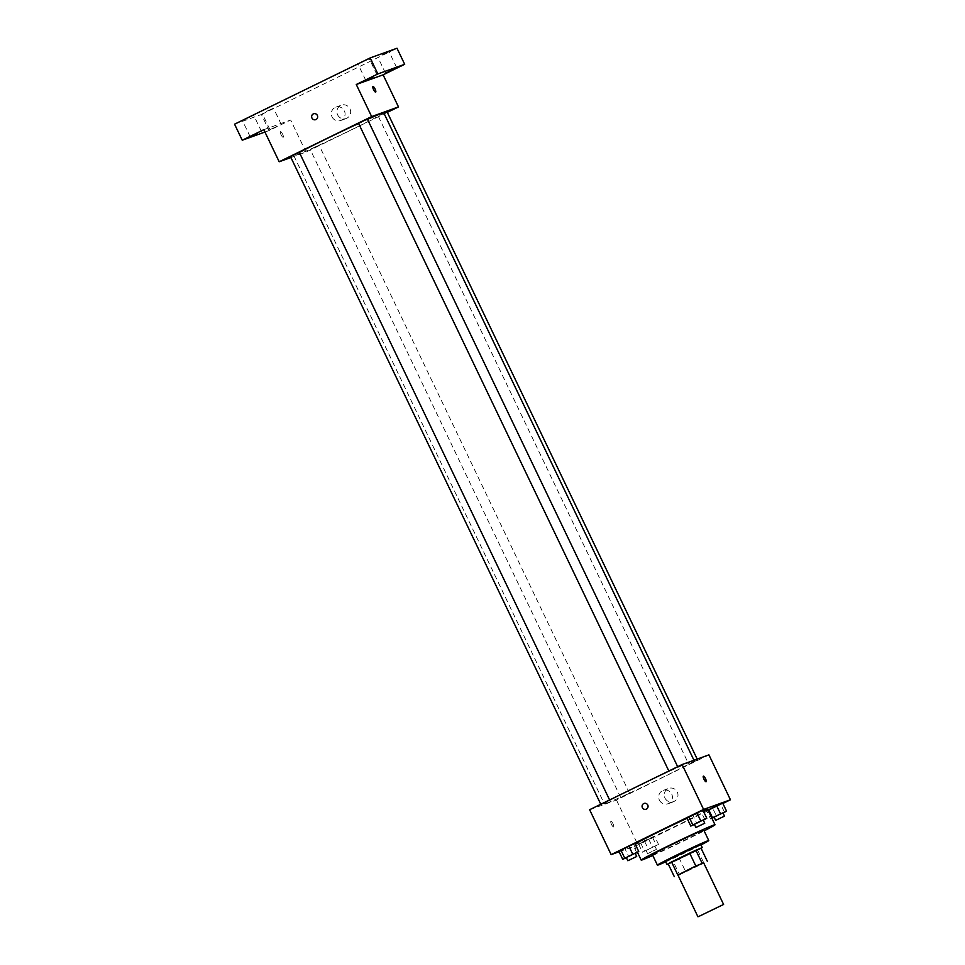 <?xml version="1.0" encoding="UTF-8"?>
<svg xmlns="http://www.w3.org/2000/svg" width="965" height="965" viewBox="0 0 965 965"><rect width="100%" height="100%" fill="white"/><g stroke="black" fill="none" stroke-linecap="round" stroke-linejoin="round"><path stroke-width="0.72" stroke-dasharray="4.83 3.62" d="M703.618 862.746L677.937 875.05M668.287 864.121L701.145 848.38L679.613 859.031L685.765 871.865L703.762 863.072M678.045 875.267L685.765 871.865M668.13 863.796L673.389 861.902L679.529 874.736M679.613 859.031L673.389 861.902M700.747 844.399L665.44 861.323M697.695 850.201L703.847 863.036M665.693 861.842A28.468 0.796 154.4 0 0 700.988 844.93M652.424 854.737A28.468 0.796 154.4 0 0 678.443 843.157A28.468 0.796 154.4 0 0 703.775 830.141M652.774 855.473A40.916 1.146 154.4 0 0 704.124 830.877M687.056 818.284A40.916 1.146 -25.6 0 1 703.34 811.022M707.695 809.514A40.916 1.146 -25.6 0 1 676.236 825.847A40.916 1.146 -25.6 0 1 635.356 844.52A40.916 1.146 -25.6 0 1 633.896 844.882A40.916 1.146 -25.6 0 1 635.127 843.941M694.438 824.436L696.802 823.386L692.954 815.365L686.935 818.043L702.954 810.214L700.964 811.456L704.8 819.466M711.832 818.139L710.529 818.947L706.694 810.926L722.701 803.097L720.71 804.327L724.558 812.349M619.108 851.757L637.986 844.954L722.881 803.471M626.381 857.692L628.746 856.63L624.898 848.621L618.891 851.299L634.898 843.47L632.907 844.701L636.755 852.722M654.656 836.353L638.637 844.182L654.656 836.353L638.637 844.182L654.656 836.353L658.492 844.375L642.485 852.204L658.492 844.375M606.129 803.375A49.818 1.387 -25.6 0 1 604.355 803.821A49.818 1.387 -25.6 0 1 648.685 781.035A49.818 1.387 -25.6 0 1 694.209 760.77A49.818 1.387 -25.6 0 1 655.898 780.649A49.818 1.387 -25.6 0 1 606.129 803.375M589.627 809.719L616.466 800.045L708.925 754.871M688.926 764.183L697.611 759.986L688.926 764.183M669.179 771.3L677.864 767.103L669.179 771.3M601.123 804.557L609.808 800.359L601.123 804.557M629.385 793.278L620.7 797.476L629.385 793.278M616.466 800.045L637.986 844.954M664.994 798.115A7.117 6.864 -109.8 0 0 677.599 792.772A7.117 6.864 -109.8 0 0 668.745 788.405A7.117 6.864 -109.8 0 0 664.994 798.115M610.929 821.324A3.112 0.832 64 0 0 610.905 821.336A3.112 0.832 64 0 0 611.533 824.496A3.112 0.832 64 0 0 613.644 826.921A3.112 0.832 64 0 0 613.028 823.808A3.112 0.832 64 0 0 610.929 821.324A3.112 0.832 64 0 0 610.905 821.324A3.112 0.832 64 0 0 611.533 824.484A3.112 0.832 64 0 0 613.644 826.921A3.112 0.832 64 0 0 613.04 823.808A3.112 0.832 64 0 0 610.929 821.324L610.905 821.336M706.103 781.747L706.103 781.747A3.112 0.832 -116 0 1 706.078 781.759L706.103 781.747A3.112 0.832 -116 0 1 703.968 779.274A3.112 0.832 -116 0 1 703.364 776.15L703.364 776.15M659.397 800.13A7.117 6.864 -109.8 0 0 672.014 794.786A7.117 6.864 -109.8 0 0 663.148 790.419A7.117 6.864 -109.8 0 0 659.397 800.13M644.029 803.447L644.029 803.447A3.112 3.004 70.2 0 1 647.901 805.353A3.112 3.004 70.2 0 1 646.14 809.297L646.14 809.297M383.756 112.808A49.818 1.387 -25.6 0 1 345.458 132.688A49.818 1.387 -25.6 0 1 295.688 155.413A49.818 1.387 -25.6 0 1 293.903 155.86A49.818 1.387 -25.6 0 1 299.391 152.47M358.594 123.484A49.818 1.387 -25.6 0 1 367.532 119.407M318.933 145.317L310.248 149.527L318.933 145.317M367.412 119.141L358.558 123.387M299.355 152.398L290.501 156.644M387.158 112.024L384.034 113.375M290.923 157.524L306.014 152.084L387.327 112.362M234.555 124.183L261.394 114.509L269.078 130.552L290.646 120.01L306.014 152.084M261.394 114.509L397.001 48.25M337.629 114.871A7.117 6.864 -109.8 0 0 350.247 109.528A7.117 6.864 -109.8 0 0 341.381 105.161A7.117 6.864 -109.8 0 0 337.629 114.871M263.807 129.684L290.646 120.01M280.501 131.662A3.112 0.832 64 0 0 280.477 131.674A3.112 0.832 64 0 0 281.092 134.835A3.112 0.832 64 0 0 283.203 137.271A3.112 0.832 64 0 0 282.6 134.147A3.112 0.832 64 0 0 280.501 131.662A3.112 0.832 64 0 0 280.477 131.674A3.112 0.832 64 0 0 281.104 134.835A3.112 0.832 64 0 0 283.215 137.259A3.112 0.832 64 0 0 282.612 134.147A3.112 0.832 64 0 0 280.501 131.662M375.662 92.085L375.675 92.085A3.112 0.832 -116 0 1 375.662 92.085A3.112 0.832 -116 0 1 375.65 92.097A3.112 0.832 -116 0 1 373.539 89.612A3.112 0.832 -116 0 1 372.936 86.488L372.936 86.488M332.044 116.886A7.117 6.864 -109.8 0 0 344.662 111.542A7.117 6.864 -109.8 0 0 335.796 107.175A7.117 6.864 -109.8 0 0 332.044 116.886M313.601 113.786L313.601 113.786A3.112 3.004 70.2 0 1 317.473 115.691A3.112 3.004 70.2 0 1 315.712 119.648L315.712 119.648M277.112 126.367L269.923 129.624L277.112 126.367M264.941 132.036L269.078 130.552M381.875 54.981L389.064 51.724L381.875 54.981M266.304 111.458L273.493 108.201L266.304 111.458M246.545 118.574L253.735 115.317L246.545 118.574M362.116 62.098L369.318 58.841L362.116 62.098M646.236 850.358L654.921 846.16L646.236 850.358M648.637 839.031L652.485 847.053M640.627 842.952L644.475 850.973M638.637 844.182L642.485 852.204M644.656 841.492L648.504 849.514M652.666 837.584L656.502 845.605M647.768 853.567L656.453 849.369L647.768 853.567M710.529 818.947L711.917 818.332M714.184 817.319L723.05 813.085M722.966 812.916L714.112 817.15M706.694 810.926L712.713 808.248L716.549 816.269M712.713 808.248L720.71 804.327M628.746 856.63L635.247 853.458M635.163 853.277L626.309 857.523M624.898 848.621L632.907 844.701M696.802 823.386L703.304 820.202M703.22 820.033L694.366 824.279M692.954 815.365L700.964 811.456M633.896 844.882L637.443 852.288M667.973 803.809L673.57 801.794M663.148 790.419L668.745 788.405M293.903 155.86L604.355 803.821M629.554 793.242L319.113 145.281M620.7 797.476L310.248 149.527M378.304 116.27L688.757 764.232M697.188 759.093L697.611 759.986M340.621 120.565L346.206 118.55M335.796 107.175L341.381 105.161M377.001 74.884L369.318 58.841M365.747 80.276L358.063 64.233M261.418 131.361L253.735 115.317M250.176 136.74L242.492 120.709M281.177 124.244L273.493 108.201M269.923 129.624L262.239 113.593M396.748 67.767L389.064 51.724M385.505 73.159L377.822 57.116M646.055 850.406L647.599 853.615M654.921 846.16L656.453 849.369"/><path stroke-width="1.45" d="M698.431 916.629L723.593 904.446L698.431 916.629M697.924 916.75L677.937 875.05L690.602 868.536L703.618 862.746L723.593 904.446M703.762 863.072L695.789 865.931L678.045 875.267M695.789 865.931L689.649 853.096L671.556 861.938L677.707 874.773M671.556 861.938L668.13 863.796L674.282 876.618M689.649 853.096L695.874 850.237L702.025 863.072M702.279 847.608L666.984 864.519L665.44 861.323L700.747 844.399L702.279 847.608L695.874 850.237M666.984 864.519L668.287 864.121M701.121 848.344L707.273 861.178M700.988 844.93A28.468 0.796 154.4 0 0 708.768 840.563A28.468 0.796 154.4 0 0 675.934 855.436A28.468 0.796 154.4 0 0 657.418 865.159A28.468 0.796 154.4 0 0 665.693 861.842M708.768 840.563L703.775 830.141A28.468 0.796 154.4 0 0 670.94 845.014A28.468 0.796 154.4 0 0 652.424 854.737L657.418 865.159M704.124 830.877A40.916 1.146 154.4 0 0 715.005 824.749A40.916 1.146 154.4 0 0 667.804 846.148A40.916 1.146 154.4 0 0 641.194 860.117A40.916 1.146 154.4 0 0 652.774 855.473M635.127 843.941A40.916 1.146 -25.6 0 1 660.506 830.901A40.916 1.146 -25.6 0 1 687.056 818.284M703.34 811.022A40.916 1.146 -25.6 0 1 707.695 809.514L715.005 824.749M703.304 820.202L706.79 818.236L702.954 810.214L696.935 812.904L686.935 818.043L690.783 826.064L694.438 824.436M723.05 813.085L726.549 811.119L722.701 803.097L716.693 805.787L707.984 810.13L708.684 809.695L712.52 817.717L711.832 818.139M722.881 803.471L730.445 799.78L703.606 809.442L611.147 854.628L619.108 851.757M635.247 853.458L638.746 851.492L634.898 843.47L628.891 846.148L618.891 851.299L622.727 859.32L626.381 857.692M730.445 799.78L708.925 754.871L682.098 764.533L589.627 809.719L611.147 854.628M682.098 764.533L703.606 809.442M646.14 809.297A3.112 3.004 70.2 0 1 642.388 807.693A3.112 3.004 70.2 0 1 644.029 803.447A3.112 3.004 70.2 0 1 647.901 805.353A3.112 3.004 70.2 0 1 642.388 807.693A3.112 3.004 70.2 0 1 644.029 803.447M706.078 781.759A3.112 0.832 -116 0 1 703.968 779.274A3.112 0.832 -116 0 1 703.364 776.15A3.112 0.832 -116 0 1 705.475 778.586A3.112 0.832 -116 0 1 706.103 781.747A3.112 0.832 -116 0 1 706.078 781.759A3.112 0.832 -116 0 0 705.475 778.586A3.112 0.832 -116 0 0 703.364 776.15M299.391 152.47A49.818 1.387 -25.6 0 1 358.594 123.484M367.532 119.407A49.818 1.387 -25.6 0 1 383.756 112.808L693.968 760.263M668.841 771.011L358.558 123.387L362.924 121.144L367.412 119.141L677.671 766.705M600.785 804.267L290.501 156.644L294.868 154.388L299.355 152.398L609.615 799.949M384.034 113.375L387.158 112.024L697.188 759.093M387.327 112.362L398.485 106.91L371.646 116.584L279.187 161.758L290.923 157.524M398.485 106.91L383.117 74.836L404.685 64.293L397.001 48.25L370.162 57.924L377.846 73.955L356.278 84.498L371.646 116.584M370.162 57.924L234.555 124.183L242.239 140.227L264.941 132.036M279.187 161.758L263.807 129.684L242.239 140.227M315.712 119.648A3.112 3.004 70.2 0 1 311.96 118.032A3.112 3.004 70.2 0 1 313.601 113.786A3.112 3.004 70.2 0 1 317.473 115.691A3.112 3.004 70.2 0 1 315.712 119.648A3.112 3.004 70.2 0 1 311.96 118.032A3.112 3.004 70.2 0 1 313.601 113.786M383.117 74.836L356.278 84.498M375.65 92.097A3.112 0.832 -116 0 1 373.539 89.612A3.112 0.832 -116 0 1 372.936 86.488A3.112 0.832 -116 0 1 375.047 88.925A3.112 0.832 -116 0 1 375.675 92.085A3.112 0.832 -116 0 1 375.65 92.097M372.936 86.488A3.112 0.832 -116 0 1 375.047 88.925A3.112 0.832 -116 0 1 375.675 92.085M372.936 77.007L365.747 80.276L372.936 77.007M392.695 69.89L385.505 73.159L392.695 69.89M404.685 64.293L377.846 73.955M257.366 133.484L250.176 136.74L257.366 133.484M726.549 811.119L712.52 817.717M711.917 818.332L714.184 817.319M715.644 820.359L714.112 817.15L718.479 814.906L722.966 812.916L724.51 816.125L715.644 820.359L724.51 816.125M722.701 803.097L716.693 805.787L720.529 813.809M716.693 805.787L708.684 809.695M638.746 851.492L622.727 859.32M627.841 860.732L626.309 857.523L630.676 855.279L635.163 853.277L636.707 856.486L627.841 860.732L636.707 856.486M634.898 843.47L628.891 846.148L632.726 854.17M628.891 846.148L620.881 850.069L624.717 858.09M620.881 850.069L618.891 851.299M706.79 818.236L690.783 826.064M695.898 827.475L694.366 824.279L698.732 822.023L703.22 820.033L704.752 823.242L695.898 827.475L704.752 823.242M702.954 810.214L696.935 812.904L700.783 820.925M696.935 812.904L688.926 816.812L692.774 824.834M688.926 816.812L686.935 818.043M637.443 852.288L641.194 860.117"/></g></svg>
